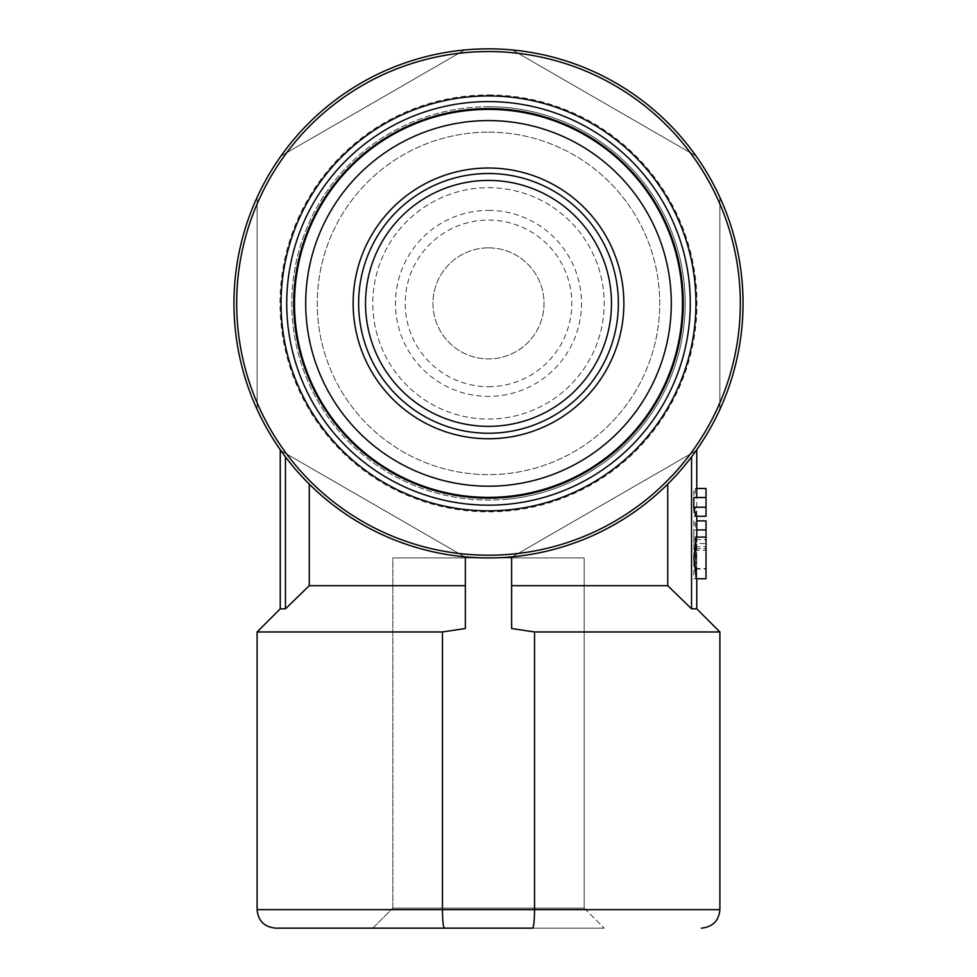 <?xml version="1.0" encoding="UTF-8"?>
<svg xmlns="http://www.w3.org/2000/svg" width="977" height="977" viewBox="0 0 977 977"><rect width="100%" height="100%" fill="white"/><g stroke="black" fill="none" stroke-linecap="round" stroke-linejoin="round"><path stroke-width="0.73" stroke-dasharray="4.88 3.66" d="M280.973 450.763A254.533 254.533 0 0 1 257.11 409.424L257.11 197.342A254.533 254.533 0 0 1 280.973 156.015L464.637 49.974A254.533 254.533 0 0 1 512.363 49.974L696.027 156.015A254.533 254.533 0 0 1 719.89 197.342L719.89 409.424A254.533 254.533 0 0 1 696.027 450.763L512.363 556.792A254.533 254.533 0 0 1 464.637 556.792L280.973 450.763A254.533 254.533 0 0 1 257.11 409.424L257.11 197.342A254.533 254.533 0 0 1 280.973 156.015L464.637 49.974A254.533 254.533 0 0 1 512.363 49.974L696.027 156.015A254.533 254.533 0 0 1 719.89 197.342L719.89 409.424A254.533 254.533 0 0 1 696.027 450.763L512.363 556.792A254.533 254.533 0 0 1 464.637 556.792L280.973 450.763M309.257 484.103A254.533 254.533 0 0 1 285.455 456.87A254.533 254.533 0 0 0 309.257 484.103C327.747 504.12 387.918 551.052 465.357 556.866C388.101 551.028 327.283 503.924 309.257 484.103A254.533 254.533 0 0 1 285.455 456.87A254.533 254.533 0 0 0 309.257 484.103C327.747 504.12 387.918 551.052 465.357 556.866A254.533 254.533 0 0 0 511.643 556.866A254.533 254.533 0 0 1 465.357 556.866C388.101 551.028 327.283 503.924 309.257 484.103L309.257 585.687L465.357 585.687L309.257 585.687L309.257 484.103L309.257 585.687L285.455 608.83L280.24 608.83L285.455 608.83L285.455 456.87M511.643 585.687L667.743 585.687L667.743 484.103C649.583 504.059 588.813 551.016 511.643 556.866C588.984 550.991 649.681 503.937 667.743 484.103A254.533 254.533 0 0 0 691.545 456.87A254.533 254.533 0 0 1 667.743 484.103C649.583 504.059 588.813 551.016 511.643 556.866A254.533 254.533 0 0 1 465.357 556.866A254.533 254.533 0 0 0 511.643 556.866C588.984 550.991 649.681 503.937 667.743 484.103A254.533 254.533 0 0 0 691.545 456.87A254.533 254.533 0 0 1 667.743 484.103L667.743 585.687L691.545 608.83L696.76 608.83L691.545 608.83L696.76 608.83L719.89 631.96L534.541 631.96L511.643 628.516L534.541 631.96L719.89 631.96L534.541 631.96L511.643 628.516L511.643 585.687L667.743 585.687L511.643 585.687L511.643 628.516L511.643 556.866M719.89 631.96L719.89 909.636L534.541 909.636C534.419 920.713 533.784 926.88 532.648 928.15C533.784 926.88 534.419 920.713 534.541 909.636C534.419 920.713 533.784 926.88 532.648 928.15L444.352 928.15C443.216 926.88 442.581 920.713 442.459 909.636L442.459 631.96L257.11 631.96L442.459 631.96L465.357 628.516L465.357 585.687L465.357 628.516L442.459 631.96L465.357 628.516L465.357 556.866L465.357 628.516L465.357 556.866L465.357 585.687L309.257 585.687M534.541 631.96L534.541 909.636L534.541 631.96L534.541 909.636L257.11 909.636L442.459 909.636C442.581 920.713 443.216 926.88 444.352 928.15C443.216 926.88 442.581 920.713 442.459 909.636L442.459 631.96L257.11 631.96L280.24 608.83L285.455 608.83M465.357 585.687L465.357 556.866M667.743 585.687L667.743 484.103M444.352 928.15L532.648 928.15M275.612 928.15C264.266 926.953 258.099 920.774 257.11 909.636L534.541 909.636L442.459 909.636L442.459 631.96M488.5 48.85A254.533 254.533 0 0 1 708.936 430.649A254.533 254.533 0 0 1 268.064 430.649A254.533 254.533 0 0 1 488.5 48.85A254.533 254.533 0 0 1 708.936 430.649A254.533 254.533 0 0 1 268.064 430.649A254.533 254.533 0 0 1 488.5 48.85M488.5 94.903A208.48 208.48 0 0 1 669.05 407.629A208.48 208.48 0 0 1 307.95 407.629A208.48 208.48 0 0 1 488.5 94.903M506.941 499.198A196.682 196.682 0 0 1 292.025 312.616A196.682 196.682 0 0 1 488.5 106.701A196.682 196.682 0 0 1 684.975 294.15A196.682 196.682 0 0 1 506.941 499.198M488.5 106.701A196.682 196.682 0 0 1 658.84 401.73A196.682 196.682 0 0 1 318.16 401.73A196.682 196.682 0 0 1 488.5 106.701M488.5 132.151A171.231 171.231 0 0 1 636.796 389.005A171.231 171.231 0 0 1 340.204 389.005A171.231 171.231 0 0 1 488.5 132.151A171.231 171.231 0 0 1 636.796 389.005A171.231 171.231 0 0 1 340.204 389.005A171.231 171.231 0 0 1 488.5 132.151M488.5 187.682A115.701 115.701 0 0 1 588.691 361.234A115.701 115.701 0 0 1 388.309 361.234A115.701 115.701 0 0 1 488.5 187.682A115.701 115.701 0 0 1 588.691 361.234A115.701 115.701 0 0 1 388.309 361.234A115.701 115.701 0 0 1 488.5 187.682M488.5 210.385A92.998 92.998 0 0 1 569.041 349.888A92.998 92.998 0 0 1 407.959 349.888A92.998 92.998 0 0 1 488.5 210.385M488.5 386.684A83.301 83.301 0 0 0 571.801 303.383A83.301 83.301 0 0 0 488.5 220.081A83.301 83.301 0 0 0 405.199 303.383A83.301 83.301 0 0 0 488.5 386.684M372.799 928.15L604.201 928.15L372.799 928.15L392.839 908.109L584.161 908.109L392.839 908.109L392.839 557.916L584.161 557.916L392.839 557.916L584.161 557.916L392.839 557.916L392.839 908.109L584.161 908.109L392.839 908.109L372.799 928.15M693.841 497.525L696.76 497.525L695.245 497.525L695.245 488.5L693.841 488.5L693.841 516.271L695.245 516.271L695.245 507.246L696.76 507.246L695.709 507.246L696.638 516.271L695.709 516.271M696.296 578.738L696.296 569.029C694.268 568.455 696.039 535.494 696.674 550.259L706.017 550.259L706.017 546.815L706.017 569.029L696.296 569.029M696.283 537.106L696.748 543.554L695.245 568.541L695.245 537.094L693.841 537.094L706.017 537.094L706.017 548.659L706.017 520.9L696.76 520.9M695.661 578.738L696.76 578.738L696.76 556.389L695.661 578.738L693.841 578.738L693.841 537.094M696.76 556.389L696.296 546.815L706.017 546.815M691.545 608.83L691.545 456.87M693.841 520.9L693.841 548.659L695.245 548.659L695.245 539.634L696.76 539.634L695.709 539.634L696.638 548.659L695.709 548.659L693.841 539.634L693.841 529.925L696.76 529.925L695.245 529.925L695.245 520.9M695.245 548.659L706.017 548.659L706.017 539.634L706.017 548.659L693.841 548.659M695.245 539.634L693.841 539.634M695.245 529.925L706.017 529.925M693.841 529.925L696.76 529.925L696.76 450.141M695.709 548.659L696.638 548.659M695.709 539.634L706.017 539.634M706.017 543.554L706.017 568.541L706.017 543.554L696.748 543.554M693.841 578.738L706.017 578.738L706.017 569.029M706.017 550.259L706.017 578.738L706.017 537.094L695.245 537.094M695.245 568.541L706.017 568.541M695.245 516.271L706.017 516.271L706.017 488.5L693.841 488.5M695.709 507.246L706.017 507.246L706.017 516.271L706.017 507.246L695.245 507.246M693.841 516.271L696.638 516.271M695.245 497.525L706.017 497.525M695.245 488.5L696.76 488.5M488.5 247.853A55.53 55.53 0 0 1 536.593 331.154A55.53 55.53 0 0 1 440.407 331.154A55.53 55.53 0 0 1 488.5 247.853A55.53 55.53 0 0 1 536.593 331.154A55.53 55.53 0 0 1 440.407 331.154A55.53 55.53 0 0 1 488.5 247.853M488.5 51.561A251.822 251.822 0 0 1 706.591 429.294A251.822 251.822 0 0 1 270.409 429.294A251.822 251.822 0 0 1 488.5 51.561M257.11 909.636L257.11 631.96M696.76 542.406L696.76 537.094M696.76 516.271L696.76 507.246M696.76 608.83L696.76 539.634M280.24 608.83L280.24 450.141M584.161 908.109L604.201 928.15L584.161 908.109L584.161 557.916L584.161 908.109"/><path stroke-width="1.47" d="M691.545 456.87C698.335 447.893 698.335 447.893 691.545 456.87C698.335 447.893 698.335 447.893 691.545 456.87C698.335 447.893 698.335 447.893 691.545 456.87C698.335 447.893 698.335 447.893 691.545 456.87L691.545 608.83L667.743 585.687L691.545 608.83L667.743 585.687L667.743 484.103M285.455 456.87C278.665 447.893 278.665 447.893 285.455 456.87C278.665 447.893 278.665 447.893 285.455 456.87C278.665 447.893 278.665 447.893 285.455 456.87C278.665 447.893 278.665 447.893 285.455 456.87L285.455 608.83L309.257 585.687L285.455 608.83L280.24 608.83L257.11 631.96L442.459 631.96L465.357 628.516L465.357 556.866M465.357 585.687L309.257 585.687L285.455 608.83M511.643 585.687L667.743 585.687M534.541 631.96L719.89 631.96L719.89 909.636L257.11 909.636C258.099 920.774 264.266 926.953 275.612 928.15L532.648 928.15C533.784 926.88 534.419 920.713 534.541 909.636L534.541 631.96L511.643 628.516L511.643 556.866M719.89 631.96L696.76 608.83L691.545 608.83M309.257 585.687L309.257 484.103M275.612 928.15L532.648 928.15M442.459 631.96L442.459 909.636C442.581 920.713 443.216 926.88 444.352 928.15M488.5 95.941A207.442 207.442 0 0 1 668.158 407.104A207.442 207.442 0 0 1 308.842 407.104A207.442 207.442 0 0 1 488.5 95.941M488.5 101.608A201.775 201.775 0 0 1 663.249 404.27A201.775 201.775 0 0 1 313.751 404.27A201.775 201.775 0 0 1 488.5 101.608M488.5 48.85A254.533 254.533 0 0 1 708.936 430.649A254.533 254.533 0 0 1 268.064 430.649A254.533 254.533 0 0 1 488.5 48.85A254.533 254.533 0 0 1 708.936 430.649A254.533 254.533 0 0 1 268.064 430.649A254.533 254.533 0 0 1 488.5 48.85M695.709 516.271L693.841 507.246L693.841 497.525L706.017 497.525L706.017 516.271L695.709 516.271M696.296 578.738L693.902 557.891L696.283 537.106L706.017 537.094L706.017 578.738L696.296 578.738M696.76 520.9L706.017 520.9L706.017 537.094M696.76 529.925L706.017 529.925M696.76 608.83L696.76 578.738L706.017 578.738M696.76 488.5L706.017 488.5L706.017 497.525M693.841 507.246L706.017 507.246M488.5 108.594A194.789 194.789 0 0 1 657.191 400.778A194.789 194.789 0 0 1 319.809 400.778A194.789 194.789 0 0 1 488.5 108.594M488.5 109.387A193.996 193.996 0 0 1 656.507 400.375A193.996 193.996 0 0 1 320.493 400.375A193.996 193.996 0 0 1 488.5 109.387M488.5 120.586A182.797 182.797 0 0 1 646.811 394.781A182.797 182.797 0 0 1 330.189 394.781A182.797 182.797 0 0 1 488.5 120.586M488.5 168.02A135.363 135.363 0 0 1 605.728 371.065A135.363 135.363 0 0 1 371.272 371.065A135.363 135.363 0 0 1 488.5 168.02M488.5 51.561A251.822 251.822 0 0 1 706.591 429.294A251.822 251.822 0 0 1 270.409 429.294A251.822 251.822 0 0 1 488.5 51.561M488.5 173.515A129.868 129.868 0 0 1 600.965 368.317A129.868 129.868 0 0 1 376.035 368.317A129.868 129.868 0 0 1 488.5 173.515M488.5 180.415A122.968 122.968 0 0 1 594.993 364.873A122.968 122.968 0 0 1 382.007 364.873A122.968 122.968 0 0 1 488.5 180.415M257.11 909.636L257.11 631.96M719.89 909.636C718.901 920.774 712.734 926.953 701.388 928.15C712.734 926.953 718.901 920.774 719.89 909.636M696.76 537.094L696.76 516.271M696.76 497.525L696.76 450.141M280.24 608.83L280.24 450.141"/></g></svg>
